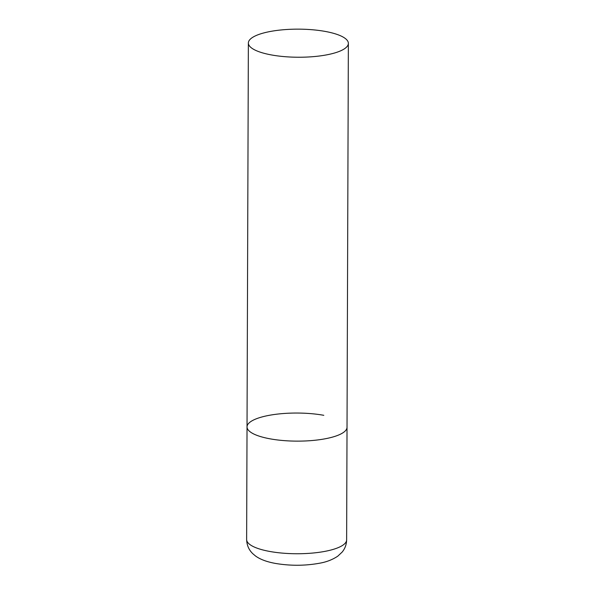 <?xml version="1.0" encoding="UTF-8"?>
<svg xmlns="http://www.w3.org/2000/svg" width="595" height="595" viewBox="0 0 595 595"><rect width="100%" height="100%" fill="white"/><g stroke="black" fill="none" stroke-linecap="round" stroke-linejoin="round"><path stroke-width="0.89" d="M348.365 43.368A50.002 14.042 0.2 0 0 312.33 29.75A50.002 14.042 0.2 0 0 256.14 35.536A50.002 14.042 0.2 0 0 248.368 43.019A50.002 14.042 0.2 0 0 284.403 56.637A50.002 14.042 0.2 0 0 340.593 50.85A50.002 14.042 0.2 0 0 348.365 43.368L346.632 539.873A50.002 14.042 -179.8 0 1 320.712 552.086A50.002 14.042 -179.8 0 1 269.862 551.476A50.002 14.042 -179.8 0 1 246.635 539.524L247.029 426.913A50.002 14.042 0.2 0 0 283.064 440.531A50.002 14.042 0.2 0 0 339.254 434.744A50.002 14.042 0.2 0 0 347.026 427.262A50.002 14.042 -179.8 0 1 321.099 439.474A50.002 14.042 -179.8 0 1 270.256 438.865A50.002 14.042 -179.8 0 1 247.029 426.913A50.002 14.042 -179.8 0 1 272.949 414.7A50.002 14.042 -179.8 0 1 323.799 415.31M346.632 539.873C346.513 544.551 345.011 548.627 342.132 552.101L337.752 556.191C332.456 559.709 326.387 562.052 319.53 563.227C305.064 565.845 290.412 565.919 275.574 563.45C266.85 561.888 260.141 559.382 255.448 555.938L252.83 553.729C248.888 549.981 246.821 545.251 246.635 539.524M247.029 426.913L248.368 43.019"/></g></svg>
